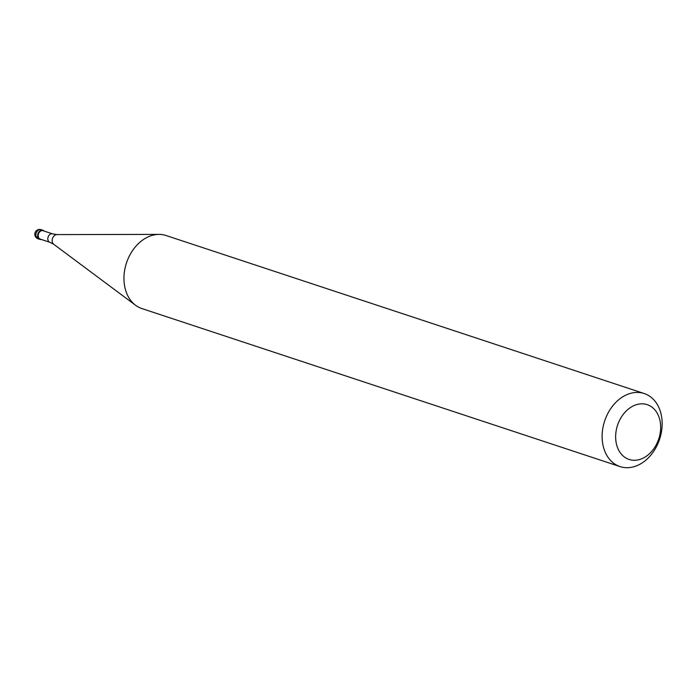 <?xml version="1.0" encoding="UTF-8"?>
<svg xmlns="http://www.w3.org/2000/svg" width="697" height="697" viewBox="0 0 697 697"><rect width="100%" height="100%" fill="white"/><g stroke="black" fill="none" stroke-linecap="round" stroke-linejoin="round"><path stroke-width="1.05" d="M40.095 230.777A4.809 3.616 -71.7 0 1 42.926 230.271A4.809 3.616 -71.7 0 1 44.155 231.082A4.809 3.616 108.3 0 0 40.095 230.777A4.809 3.616 108.3 0 0 37.725 236.431A4.809 3.616 108.3 0 0 41.376 239.489A4.809 3.616 -71.7 0 1 39.912 239.402A4.809 3.616 -71.7 0 1 37.664 235.508A4.809 3.616 -71.7 0 1 40.095 230.777M43.048 230.716A4.426 3.328 108.3 0 0 40.443 231.186A4.426 3.328 108.3 0 0 38.204 235.534A4.426 3.328 108.3 0 0 40.269 239.123L49.87 242.295A4.426 3.328 -71.7 0 1 47.805 238.705A4.426 3.328 -71.7 0 1 50.045 234.358A4.426 3.328 -71.7 0 1 52.65 233.887L43.048 230.716M644.211 393.535L166.043 235.508A38.474 28.952 108.3 0 0 159.012 234.392A38.474 28.952 108.3 0 0 143.416 239.55A38.474 28.952 108.3 0 0 124.284 272.797A38.474 28.952 108.3 0 0 135.584 305.269A38.474 28.952 108.3 0 0 141.9 308.571L620.069 466.598A38.474 28.952 -71.7 0 1 602.13 435.425A38.474 28.952 -71.7 0 1 621.585 397.578A38.474 28.952 -71.7 0 1 644.211 393.535A38.474 28.952 -71.7 0 1 662.15 424.708A38.474 28.952 -71.7 0 1 642.695 462.555A38.474 28.952 -71.7 0 1 620.069 466.598M630.236 407.684A28.856 21.712 -71.7 0 1 659.231 417.791A28.856 21.712 -71.7 0 1 646.075 456.422A28.856 21.712 -71.7 0 1 617.08 446.315A28.856 21.712 -71.7 0 1 630.236 407.684M36.105 236.623L37.908 237.215M42.926 230.271L41.123 229.679A4.809 3.616 108.3 0 0 38.291 230.184A4.809 3.616 108.3 0 0 35.861 234.915A4.809 3.616 108.3 0 0 38.108 238.81L39.912 239.402M52.65 233.887L56.954 234.593A5.262 3.964 108.3 0 0 54.819 235.298A5.262 3.964 108.3 0 0 52.197 239.846A5.262 3.964 108.3 0 0 53.747 244.29L49.87 242.295M41.123 229.679A4.809 4.809 0 0 0 34.85 234.906A4.809 4.809 0 0 0 38.108 238.81M56.954 234.593L159.012 234.392M53.747 244.29L135.584 305.269"/></g></svg>
